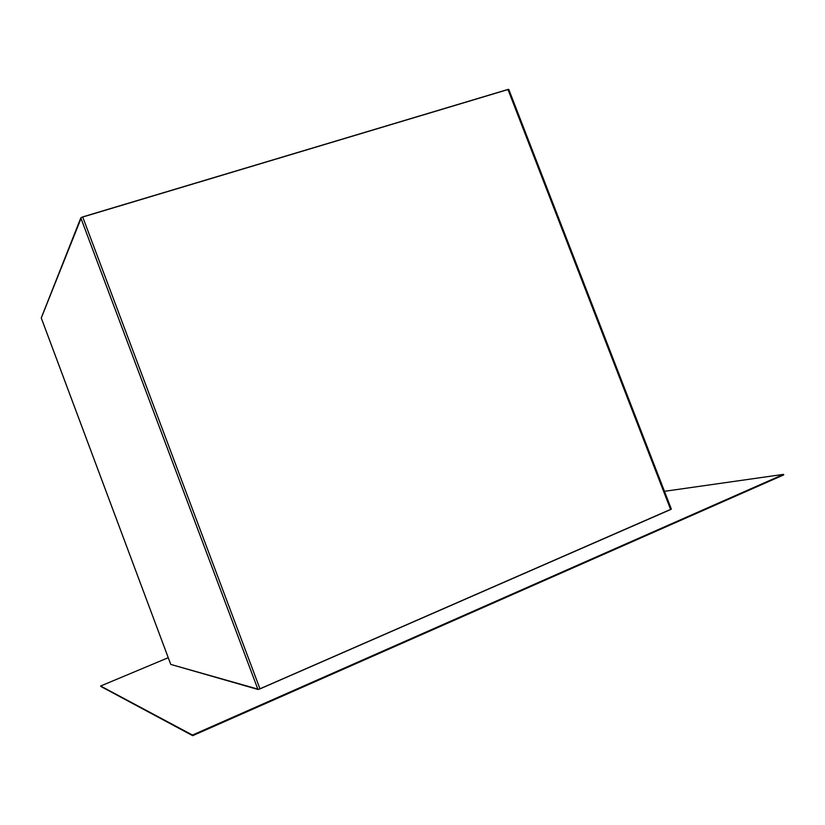 <?xml version="1.0" encoding="UTF-8"?>
<svg xmlns="http://www.w3.org/2000/svg" width="825" height="825" viewBox="0 0 825 825"><rect width="100%" height="100%" fill="white"/><g stroke="black" fill="none" stroke-linecap="round" stroke-linejoin="round"><path stroke-width="1.24" d="M41.271 317.986L81.438 217.408L508.705 89.337L507.942 89.451L670.643 509.52L259.988 688.875L82.686 216.913L80.809 217.903L257.947 689.463L170.754 664.414L41.271 317.986M192.689 735.673L783.75 474.88L192.689 735.673L100.774 686.421L192.689 735.673L192.462 735.054L783.544 474.365L664.455 491.318L783.544 474.365L783.75 474.88L783.544 474.365L192.462 735.054L192.689 735.673M170.744 664.383L41.25 317.924L80.809 217.903L257.947 689.463L259.988 688.875L82.686 216.913L507.942 89.451L670.643 509.52L671.344 509.077L258.72 689.339L170.754 664.414L41.25 317.955M671.086 509.056L508.778 89.389L671.344 509.077M100.629 686.018L192.462 735.054L100.629 686.018L168.238 657.711L100.629 686.018"/></g></svg>
